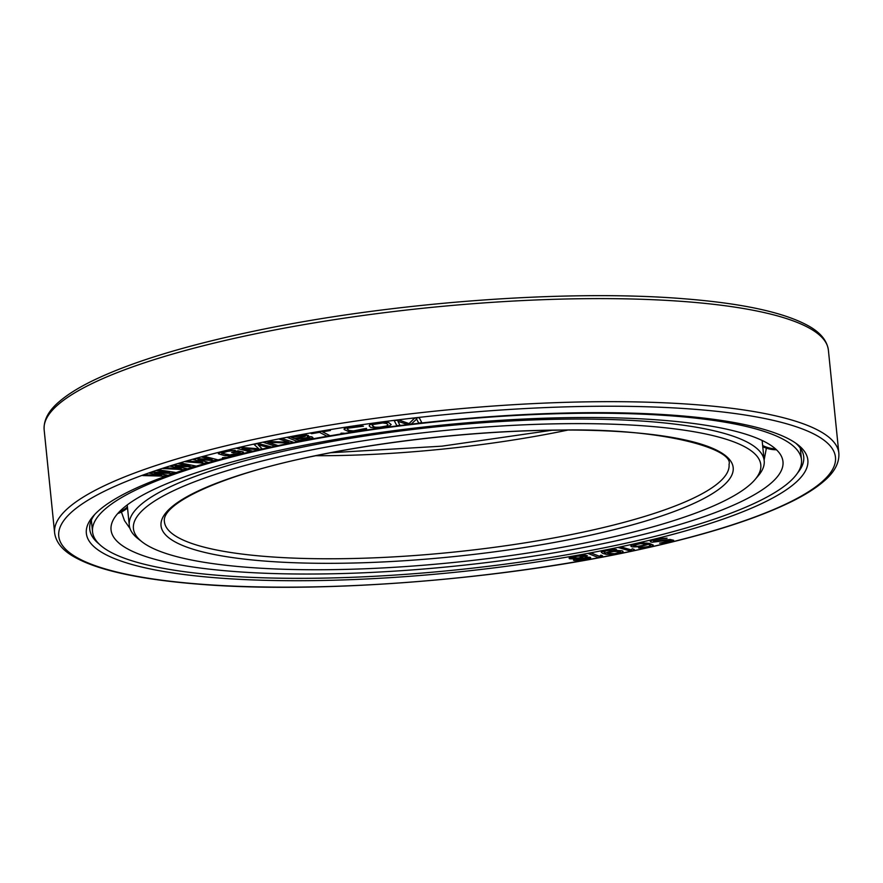 <?xml version="1.0" encoding="UTF-8"?>
<svg xmlns="http://www.w3.org/2000/svg" width="883" height="883" viewBox="0 0 883 883"><rect width="100%" height="100%" fill="white"/><g stroke="black" fill="none" stroke-linecap="round" stroke-linejoin="round"><path stroke-width="1.32" d="M604.568 543.321A337.692 70.795 -5.8 0 1 111.048 529.899A337.692 70.795 -5.8 0 1 289.458 448.222A337.692 70.795 174.2 0 1 782.978 461.643A337.692 70.795 174.2 0 1 604.568 543.321M129.978 528.453L124.459 520.584L121.412 511.997M801.488 459.767A356.302 74.691 174.2 0 1 613.244 545.937A356.302 74.691 -5.8 0 1 92.538 531.776A356.302 74.691 -5.8 0 1 280.783 445.606A356.302 74.691 174.2 0 1 801.488 459.767L800.307 448.145M764.126 460.12L766.367 448.145M639.888 548.1L647.912 547.35L651.654 546.367L653.277 545.076L646.93 543.067L636.621 543.674L631.036 545.473L631.312 546.599L632.703 546.941L640.23 546.698L648.486 544.303L650.65 545.264L648.751 546.434L639.888 548.1M616.279 547.747A362.604 76.015 -5.8 0 1 231.975 578.906A362.604 76.015 -5.8 0 1 93.101 516.268A362.604 76.015 -5.8 0 1 277.935 445.639A362.604 76.015 174.2 0 1 797.824 444.69A362.604 76.015 174.2 0 1 616.279 547.747M167.34 475.242L154.503 473.045L172.726 473.365L175.419 472.427L158.896 469.933L156.876 470.628L169.569 472.526L152.163 472.273L149.47 473.211L161.49 475.352L144.757 474.855L142.737 475.562L164.646 476.18L167.328 475.175L154.889 473.056M175.419 472.427L158.896 469.866L156.876 470.628M169.117 472.46L152.163 472.217L149.47 473.211M161.081 475.275L144.757 474.8L142.737 475.562M670.44 540.749L659.601 543.177L668.541 542.504L673.674 540.275L667.051 539.69L654.446 541.544L653.464 540.959L655.539 540.032L667.095 538.155L657.118 538.818L650.76 540.793L650.65 541.919L652.184 542.239L668.034 540.275L670.495 540.782L659.601 543.177M673.674 540.275L669.987 539.458L656.212 541.456L653.464 540.959M667.095 538.155L657.107 538.751L651.853 540.186L650.274 541.467M634.27 549.436L632.217 548.784L631.257 549.888L621.246 546.996L618.486 547.581L630.572 551.135L633.321 550.551L634.27 549.436L632.217 548.851L631.268 549.954L621.246 547.063L618.497 547.648M653.277 545.076L649.325 543.387L642.195 542.879L634.38 544.116L630.815 546.047M186.821 468.73L175.342 466.191L192.704 466.897L195.651 465.981L180.75 463.056L178.543 463.741L190 465.97L173.399 465.341L170.452 466.257L181.181 468.707L165.309 467.858L163.101 468.553L183.885 469.635L186.821 468.663L175.673 466.202M195.651 465.981L180.75 463.001L178.543 463.741M189.613 465.893L173.388 465.286L170.452 466.257M180.827 468.63L165.298 467.802L163.101 468.553M208.013 462.394L197.958 459.524L214.359 460.617L217.527 459.734L204.348 456.401L201.964 457.074L212.119 459.601L196.412 458.619L193.245 459.502L202.593 462.262L187.693 461.047L185.309 461.721L204.834 463.277L208.002 462.328L198.233 459.546M217.527 459.734L204.348 456.345L201.964 457.074M211.788 459.524L196.412 458.553L193.245 459.502M202.306 462.173L187.682 460.992L185.309 461.721M226.191 457.46L222.483 457.714M243.487 452.14L238.046 450.794L231.644 452.438L233.498 452.813L237.339 451.864L239.812 452.361L239.646 453.089L228.719 455.098L221.545 453.277L227.439 451.401L235.264 450.297L225.584 451.025L219.922 452.56L218.366 453.785L224.492 455.595L228.554 455.838L236.258 454.9L243.013 452.813L243.487 452.14L242.682 451.787L238.046 450.86L231.644 452.438M240.253 452.626L230.496 455.021L221.545 453.266M235.264 450.297L225.584 450.959L219.922 452.504L218.366 453.785M262.074 448.818L258.156 444.822L268.355 447.416L271.037 446.809L258.09 443.509L254.061 444.414L258.907 448.873L240.618 447.438L236.589 448.343L249.536 451.632L252.229 451.036L242.03 448.443L258.498 449.624L262.074 448.763L258.222 444.833M271.037 446.809L258.079 443.454L254.061 444.414M258.84 448.807L240.606 447.372L236.589 448.343M252.229 451.036L242.361 448.465M277.549 445.462L267.692 442.284L289.227 443.078L293.421 442.228L282.118 438.575L279.326 439.149L288.94 442.251L267.648 441.533L263.443 442.383L274.745 446.036L277.538 445.407L267.902 442.284M293.421 442.228L282.118 438.52L279.326 439.149M288.73 442.184L267.637 441.467L263.443 442.383M308.553 435.816L306.467 434.922L301.633 434.955L287.461 437.482L297.24 441.489L312.306 438.189L312.913 437.582L311.732 436.82L307.185 436.688L308.41 435.474L301.644 435.021L287.472 437.549M312.913 437.582L311.732 436.765L307.416 436.61M330.385 430.496L329.502 429.977L310.728 433.178L311.611 433.696L319.514 432.35L326.876 436.114L329.834 435.617L322.483 431.842L330.385 430.496L329.514 430.043L310.739 433.244M329.834 435.617L322.56 431.82M344.282 433.233L341.015 433.167M366.611 428.995L366.456 428.432L363.421 428.884L353.432 430.981L349.204 430.562L347.24 429.105L347.847 428.2L363.443 426.202L359.723 425.716L347.803 427.273L344.536 428.465L344.193 429.568L348.873 431.666L363.343 430.187L366.611 428.995L366.456 428.365L353.421 430.915L349.204 430.507L347.24 429.05M363.443 426.202L354.767 426.048L347.803 427.217L344.05 429.006M391.18 424.58L388.752 422.549L382.659 422.229L369.845 424.657L369.171 425.838L370.606 427.372L377.692 428.134L388.818 426.401L391.18 424.58L388.763 422.615L384.911 422.217L373.399 423.542L369.856 424.712L369.171 425.838M421.809 422.692L419.193 417.604L414.502 418.156L409.05 423.586L398.906 420.021L394.226 420.639L396.853 425.672L399.966 425.297L397.913 421.334L407.251 424.425L411.412 423.939L416.633 419.105L418.697 423.067L421.809 422.692L419.193 417.659L414.513 418.222L409.05 423.652L398.906 420.087L394.226 420.639M399.966 425.297L397.935 421.346M616.5 549.491L607.327 549.877L601.224 552.118L602.636 553.398L606.4 554.414L616.5 554.016L622.603 552.294L622.835 551.113L621.897 550.793L614.38 550.793L605.462 553.089L603.817 552.03L606.157 550.804L615.319 549.347L605.462 550.319L601.235 552.173M623.078 551.698L621.886 550.738L617.427 550.495L609.447 551.599L605.451 553.023L603.829 552.007M587.35 555.672L579.8 555.264L569.204 557.868L569.745 558.796L575.363 558.895L573.685 559.679L574.027 560.462L583.641 560.208L590.628 558.122L590.087 557.25L585.142 557.151L587.35 555.672L584.855 555.153L574.237 556.191L570.109 557.405L569.182 558.542M575.12 558.906L573.464 560.197M590.65 557.504L585.385 557.074M602.581 555.871L600.881 555.142L599.491 556.268L591.202 553.034L588.321 553.575L598.31 557.537L602.581 555.871L600.881 555.208L599.491 556.334L591.202 553.089L588.321 553.63M305.43 436.224L294.514 438.619L291.699 437.493M309.801 437.99L298.873 440.385L295.86 439.171M388.101 424.999L385.871 426.334L377.637 427.449L373.686 426.953L372.262 425.429L373.134 424.502L382.714 422.968L386.666 423.476L388.101 424.999L387.218 425.86L379.778 427.217L374.58 427.229L372.273 425.385M646.201 544.16L640.903 546.014L635.937 546.478L633.486 545.44L640.076 543.685L645.815 543.851L644.016 545.253L637.383 546.356L633.442 545.804M608.508 553.796L607.824 553.343L608.983 552.504L613.442 551.489L620.252 551.5L619.314 552.637L614.844 553.663L607.813 553.376M584.855 556.091L578.895 557.957L571.665 558.067M588.21 557.946L582.692 559.767L578.023 560.109L576.091 559.855L576.5 559.414L586.279 557.681L588.21 557.946L584.645 559.358L576.135 559.811M99.172 544.071A358.818 75.221 -5.8 0 1 89.757 529.27A358.818 75.221 -5.8 0 1 94.867 514.314M797.47 473.133A358.818 75.221 174.2 0 0 803.718 456.754A358.818 75.221 174.2 0 0 795.693 443.123M291.6 437.504L302.405 435.617L305.452 436.279L294.514 438.685L291.6 437.504M309.05 437.449L309.823 438.034L309.271 438.387L298.884 440.451L295.761 439.182L309.05 437.449M650.65 545.264L648.751 546.489L638.608 548.001M620.484 551.831L614.855 553.718L608.508 553.862M577.625 556.191L584.899 556.113L580.848 557.681L574.414 558.453L572.195 558.365L571.621 558.1L572.327 557.493L577.625 556.191M754.943 479.668A315.308 66.104 174.2 0 0 634.182 425.209A315.308 66.104 174.2 0 0 299.999 452.295A315.308 66.104 -5.8 0 0 142.141 541.908A315.308 66.104 -5.8 0 0 594.215 541.08A315.308 66.104 174.2 0 0 754.943 479.668L758.254 475.782A319.094 66.898 174.2 0 0 764.192 460.76A319.094 66.898 174.2 0 0 297.858 448.089A319.094 66.898 -5.8 0 0 129.282 525.253L127.218 504.966M142.141 541.908L138.112 538.773A319.094 66.898 -5.8 0 1 129.282 525.253M119.017 512.14A32.539 31.645 -32.3 0 0 127.417 506.974M775.539 448.917A32.539 31.512 -152.4 0 1 762.647 445.529M629.226 551.654A390.352 81.832 174.2 0 0 790.208 424.833A390.352 81.832 174.2 0 0 264.988 441.732A390.352 81.832 -5.8 0 0 104.006 568.553A390.352 81.832 -5.8 0 0 629.226 551.654M44.15 429.778A394.138 82.627 -5.8 0 1 252.383 334.458A394.138 82.627 174.2 0 1 828.386 350.121C827.007 340.275 819.954 331.975 807.239 325.209C782.636 312.074 741.367 303.244 683.42 298.719C565.771 289.127 388.332 302.571 253.366 331.291C182.693 346.202 128.355 363.068 90.342 381.875C77.583 388.277 67.384 394.723 59.746 401.224C48.72 410.374 43.521 419.889 44.15 429.778L54.614 532.835A394.138 82.627 -5.8 0 1 262.847 437.515A394.138 82.627 174.2 0 1 838.85 453.178L828.386 350.121M567.493 430.153A283.774 59.492 -5.8 0 1 315.805 455.716M579.127 532.968A283.774 59.492 -5.8 0 1 164.415 521.687C161.048 503.652 221.611 474.701 313.344 456.224C387.03 440.683 478.465 430.86 555.672 430.198C661.632 427.217 734.093 448.983 729.06 464.337A283.774 59.492 174.2 0 1 579.127 532.968M581.268 537.173A287.56 60.287 174.2 0 0 699.866 443.752A287.56 60.287 174.2 0 0 312.946 456.202A287.56 60.287 -5.8 0 0 194.359 549.623A287.56 60.287 -5.8 0 0 581.268 537.173M92.538 531.776L91.357 520.153M117.693 513.575A32.539 32.539 0 0 0 127.527 508.023M762.769 446.721A32.539 32.539 0 0 0 776.466 449.778M54.614 532.835C55.982 542.648 62.991 550.937 75.629 557.681C84.923 562.78 96.987 567.25 111.832 571.091C134.448 576.93 162.505 581.213 195.993 583.95C313.653 594.082 493.277 580.694 629.634 551.676C700.307 536.754 754.645 519.888 792.658 501.08C805.417 494.69 815.616 488.244 823.254 481.743C834.28 472.593 839.479 463.067 838.85 453.178M764.192 460.76L762.128 440.474M330.849 452.725L441.975 446.158L552.151 430.242"/></g></svg>
